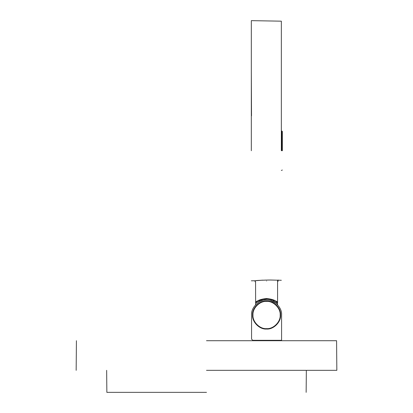 <?xml version="1.0" encoding="UTF-8"?>
<svg xmlns="http://www.w3.org/2000/svg" width="413" height="413" viewBox="0 0 413 413"><rect width="100%" height="100%" fill="white"/><g stroke="black" fill="none" stroke-linecap="round" stroke-linejoin="round"><path stroke-width="0.62" d="M251.507 115.841L251.326 70.897M206.5 340.715L336.58 340.715L206.5 340.715M206.5 392.35L106.853 392.35L206.5 392.35M206.5 370.337L336.838 370.337L206.5 370.337M280.582 315.026C281.207 321.954 273.504 329.657 266.576 329.032C259.643 329.657 251.94 321.954 252.565 315.026C251.94 308.093 259.643 300.39 266.576 301.015C273.504 300.39 281.207 308.093 280.582 315.026C281.207 308.093 273.504 300.39 266.576 301.015C259.643 300.39 251.94 308.093 252.565 315.026M280.179 315.026C280.788 321.758 273.308 329.238 266.576 328.634C259.839 329.238 252.358 321.758 252.968 315.026C252.358 308.289 259.839 300.809 266.576 301.418C273.308 300.809 280.788 308.289 280.179 315.026M281.583 340.317L252.766 340.317L251.563 339.119L251.563 315.026C250.892 307.597 259.147 299.342 266.576 300.014C274 299.342 282.255 307.597 281.583 315.026L281.583 340.317M271 299.642L271.16 299.683C268.104 298.79 265.043 298.79 261.987 299.683L261.987 300.731L260.402 301.345M255.595 304.789L255.595 302.481C255.828 301.185 259.488 299.864 266.576 298.516C273.664 299.864 277.319 301.185 277.551 302.481L277.551 304.789C277.887 304.376 275.755 303.023 271.16 300.731L271.16 299.683M255.57 281.687L255.626 302.43M255.57 302.497L256.22 302.812L257.268 301.944L262.358 299.487L267.903 298.976L271.96 299.864L276.927 302.812L277.577 302.497L277.582 280.804M282.347 150.73L282.347 131.417L282.347 150.73M256.256 302.786L256.809 302.295M276.338 302.295L276.891 302.786M277.551 302.481L276.984 301.975C275.13 300.179 271.661 299.027 266.576 298.516C261.465 299.033 257.996 300.189 256.153 301.98M281.346 150.73L281.346 21.171L281.346 150.73M251.326 150.73L251.326 20.65L251.326 150.73M262.616 280.153C248.435 281.382 256.716 280.133 270.443 280.019L281.346 280.282M266.576 281.031C251.729 281.842 251.729 281.842 266.576 281.031C281.418 281.32 281.418 281.32 266.576 281.031M277.582 281.305L278.078 281.336L278.078 280.004M281.945 150.73L281.945 131.019L281.945 150.73M306.343 370.337L306.147 392.35M336.838 370.337L336.58 340.715M106.853 392.35L106.657 370.337M76.42 340.715L76.162 370.337M281.346 131.019L282.347 131.417M281.346 170.435L282.347 170.037M256.452 302.59L257.268 301.944M261.202 299.853L264.981 299.002M267.903 298.976L271.96 299.864M275.874 301.939L276.607 302.512M251.326 280.804L255.028 280.742M281.346 21.171L251.326 20.65M255.069 280.737L255.069 281.738"/></g></svg>
